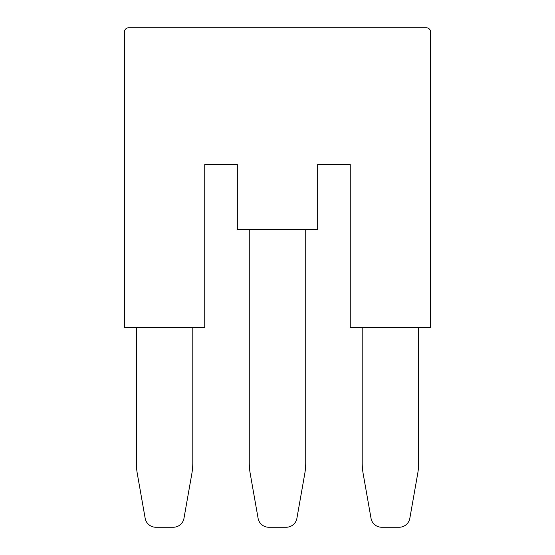 <?xml version="1.0" encoding="UTF-8"?>
<svg xmlns="http://www.w3.org/2000/svg" width="555" height="555" viewBox="0 0 555 555"><rect width="100%" height="100%" fill="white"/><g stroke="black" fill="none" stroke-linecap="round" stroke-linejoin="round"><path stroke-width="0.83" d="M204.746 327.45L124.389 327.45L124.389 32.093A4.343 4.343 0 0 1 128.739 27.75L426.261 27.75A4.343 4.343 0 0 1 430.611 32.093L430.611 327.45L350.254 327.45L350.254 164.571L317.675 164.571L317.675 229.721L237.325 229.721L237.325 164.571L204.746 164.571L204.746 327.45M249.264 229.721L249.264 462.53A65.15 65.15 0 0 0 250.256 473.845L258.026 517.905A10.857 10.857 0 0 0 268.78 527.25L286.22 527.25A10.857 10.857 0 0 0 296.974 517.905L304.744 473.845A65.15 65.15 0 0 0 305.736 462.53L305.736 229.721M136.336 327.45L136.336 462.53A65.15 65.15 0 0 0 137.328 473.845L145.098 517.905A10.857 10.857 0 0 0 155.851 527.25L173.292 527.25A10.857 10.857 0 0 0 184.045 517.905L191.815 473.845A65.15 65.15 0 0 0 192.8 462.53L192.8 327.45M418.664 327.45L418.664 462.53A65.15 65.15 0 0 1 417.672 473.845L409.902 517.905A10.857 10.857 0 0 1 399.149 527.25L381.708 527.25A10.857 10.857 0 0 1 370.955 517.905L363.185 473.845A65.15 65.15 0 0 1 362.2 462.53L362.2 327.45"/></g></svg>
